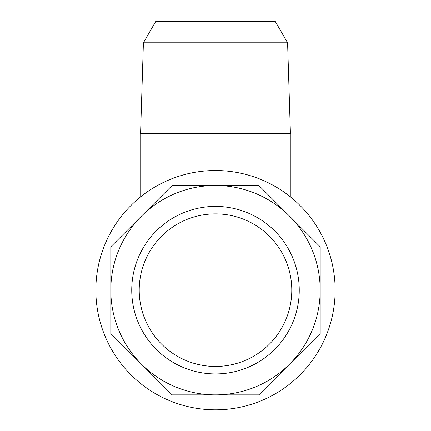 <?xml version="1.0" encoding="UTF-8"?>
<svg xmlns="http://www.w3.org/2000/svg" width="431" height="431" viewBox="0 0 431 431"><rect width="100%" height="100%" fill="white"/><g stroke="black" fill="none" stroke-linecap="round" stroke-linejoin="round"><path stroke-width="0.65" d="M285.974 260.976A76.276 76.276 0 0 0 154.982 243.73A76.276 76.276 0 0 0 205.544 365.795A76.276 76.276 0 0 0 285.974 260.976M141.47 364.2A104.695 104.695 0 0 1 110.805 290.165L110.805 333.535L172.136 394.861L258.864 394.861L320.195 333.535L320.195 246.801L258.864 185.47L172.136 185.47L110.805 246.801L110.805 290.165A104.695 104.695 0 0 1 289.53 216.136A104.695 104.695 0 0 1 215.5 394.861A104.695 104.695 0 0 1 141.47 364.2M104.954 335.954A119.651 119.651 0 0 1 231.118 171.538A119.651 119.651 0 0 1 310.428 363.004A119.651 119.651 0 0 1 104.954 335.954M287.59 42.793L275.328 21.55L155.672 21.55L143.41 42.793L140.571 133.621L290.429 133.621L287.59 42.793L143.41 42.793M140.716 196.762L140.716 133.664L290.429 133.621M292.881 258.115A83.754 83.754 0 0 1 204.569 373.208A83.754 83.754 0 0 1 149.051 239.178A83.754 83.754 0 0 1 292.881 258.115M290.284 196.762L290.284 133.664"/></g></svg>
